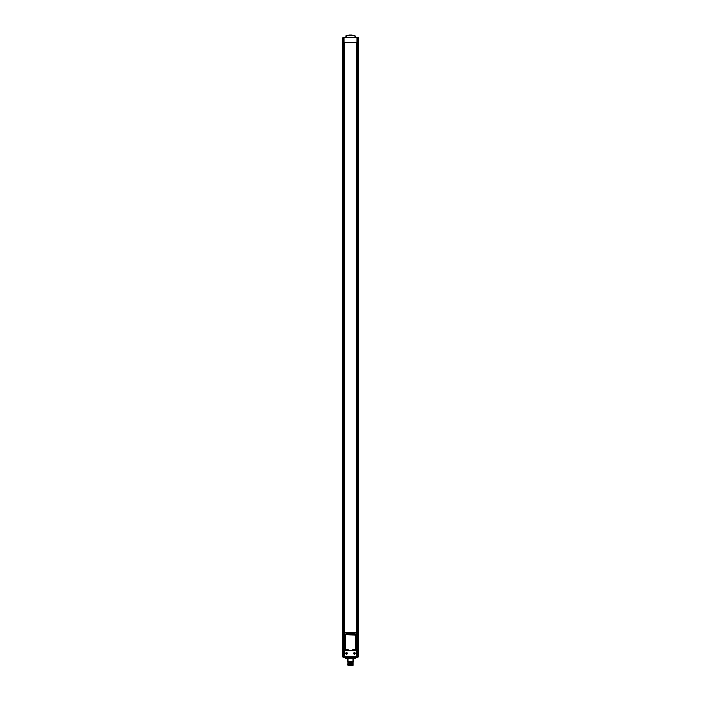 <?xml version="1.0" encoding="UTF-8"?>
<svg xmlns="http://www.w3.org/2000/svg" width="701" height="701" viewBox="0 0 701 701"><rect width="100%" height="100%" fill="white"/><g stroke="black" fill="none" stroke-linecap="round" stroke-linejoin="round"><path stroke-width="1.05" d="M358.097 657.012L342.903 657.012L343.989 657.012L342.693 656.793L342.693 650.064L347.81 650.064L347.81 650.721M357.011 657.012L358.307 656.793L358.307 650.064L357.011 650.046L358.307 650.064L358.307 42.63L356.248 42.63L356.248 650.046L352.954 650.046L356.248 650.046M344.857 650.046L344.857 42.63L344.857 650.046L347.81 650.064M353.19 650.721L353.19 650.064M345.076 656.355L355.924 656.355A0.648 0.648 0 0 0 356.572 655.707L356.572 651.369A0.648 0.648 0 0 0 355.924 650.721L345.076 650.721A0.648 0.648 0 0 0 344.428 651.369L344.428 655.707A0.648 0.648 0 0 0 345.076 656.355M347.398 653.542A0.806 0.806 0 0 0 346.592 652.736A0.806 0.806 0 0 0 345.795 653.542A0.806 0.806 0 0 0 346.592 654.34A0.806 0.806 0 0 0 347.398 653.542M355.205 653.542A0.806 0.806 0 0 0 354.408 652.736A0.806 0.806 0 0 0 353.602 653.542A0.806 0.806 0 0 0 354.408 654.34A0.806 0.806 0 0 0 355.205 653.542M347.091 653.542A0.499 0.499 0 0 0 346.592 653.043A0.499 0.499 0 0 0 346.092 653.542A0.499 0.499 0 0 0 346.592 654.042A0.499 0.499 0 0 0 347.091 653.542M354.908 653.542A0.499 0.499 0 0 0 354.408 653.043A0.499 0.499 0 0 0 353.909 653.542A0.499 0.499 0 0 0 354.408 654.042A0.499 0.499 0 0 0 354.908 653.542M348.073 650.721L347.635 649.739L345.076 649.31L345.514 634.668L355.924 635.097L355.924 649.31L353.365 649.739L352.927 650.721M347.091 634.449L347.091 633.205L346.531 633.205L346.312 634.668M353.47 634.449L353.47 633.205L352.673 634.44L351.972 634.44L351.762 633.634L351.061 633.634L350.85 634.44L350.149 634.44L349.939 633.634L348.327 634.44L347.53 633.634L347.53 634.449M346.434 633.056L346.434 634.019L346.434 633.056L349.133 633.634L349.028 632.942L349.133 633.634M351.867 633.205L350.956 633.205M351.762 633.213L351.061 633.213M350.044 633.205L349.133 633.205M349.939 633.213L349.238 633.213M352.778 633.056L354.68 632.942L352.673 632.942L352.778 633.634L351.867 633.634L351.972 632.942L350.044 633.634L350.149 632.942L350.149 633.529L350.956 633.634M352.778 633.187L354.566 633.187M354.469 634.072L354.566 633.056M346.434 633.187L348.222 633.187M348.222 633.634L349.028 633.529M348.222 633.056L348.327 633.529M354.688 634.668L354.566 634.125L355.924 634.142L355.924 632.609L345.076 632.609L345.076 634.142L346.11 634.449L345.076 634.142M343.989 37.398L358.097 37.398L355.311 37.398L358.307 37.617L358.307 42.603L342.693 42.603L342.903 37.617M355.53 37.617L351.367 37.398M349.633 37.398L345.943 37.398L346.163 35.663L354.837 35.663L345.943 35.882M346.925 35.663L346.163 35.663M347.617 35.663L348.756 35.663L348.756 35.164L353.383 35.663M344.752 42.63L342.693 42.63L342.693 650.046L344.752 650.046M356.143 650.046L356.248 42.63M355.021 634.142L354.566 634.019M351.867 633.056L350.956 633.056M350.044 633.056L349.133 633.056M351.867 633.634L352.778 633.634M355.924 634.142L354.566 634.125M354.469 634.449L354.469 633.634L353.909 633.634L353.909 634.449M355.056 657.012L355.056 658.528L345.943 658.528L345.943 657.012M345.943 658.528L355.056 658.528M350.5 664.145C353.856 664.215 353.856 664.294 350.5 664.364C347.144 664.434 347.144 664.504 350.5 664.574C353.856 664.644 353.856 664.723 350.5 664.793C347.144 664.863 347.144 664.934 350.5 665.004C356.02 665.1 351.105 665.196 348.195 665.293L352.98 665.415L348.406 665.433C352.209 665.328 355.065 665.214 349.264 665.109C344.515 664.995 355.521 664.881 352.27 664.767C347.258 664.662 347.232 664.557 352.182 664.443C355.74 664.329 344.655 664.224 349.159 664.11C353.795 664.005 353.567 663.891 348.467 663.786C346.312 663.672 356.827 663.558 351.341 663.453C345.225 663.339 349.93 663.234 352.761 663.12C353.4 663.015 344.068 662.901 350.211 662.787C356.432 662.682 349.554 662.568 348.143 662.463C349.063 662.349 356.669 662.235 350.211 662.13C344.261 662.016 352.901 661.91 352.822 661.797C350.395 661.691 344.945 661.578 351.341 661.464L347.898 661.464L347.898 658.747M352.866 665.354L348.406 665.433C352.209 665.328 355.065 665.214 349.264 665.109C344.515 664.995 355.521 664.881 352.27 664.767C347.258 664.662 347.232 664.557 352.182 664.443C355.74 664.329 344.655 664.224 349.159 664.11L350.5 663.935C353.856 663.865 353.856 663.786 350.5 663.716C347.144 663.645 347.144 663.575 350.5 663.505C353.856 663.426 353.856 663.356 350.5 663.286C347.144 663.216 347.144 663.146 350.5 663.076C353.856 662.997 353.856 662.927 350.5 662.857C347.24 662.787 347.135 662.717 350.185 662.647L350.5 662.647C353.856 662.568 353.856 662.498 350.5 662.427C347.144 662.357 347.144 662.287 350.5 662.208C353.856 662.138 353.856 662.068 350.5 661.998C347.144 661.928 347.144 661.858 350.5 661.779C353.856 661.709 353.856 661.639 350.5 661.569C347.144 661.499 347.144 661.429 350.5 661.35L351.42 661.332L350.5 661.726C347.144 661.797 347.144 661.875 350.5 661.946C353.856 662.016 353.856 662.086 350.5 662.156C347.144 662.226 347.144 662.305 350.5 662.375C353.856 662.445 353.856 662.515 350.5 662.585C347.144 662.655 347.144 662.734 350.5 662.804C353.856 662.874 353.856 662.944 350.5 663.015L350.185 663.023C347.135 663.093 347.24 663.164 350.5 663.234C353.856 663.304 353.856 663.374 350.5 663.444C347.144 663.523 347.144 663.593 350.5 663.663C353.856 663.733 353.856 663.803 350.5 663.873C347.144 663.952 347.144 664.022 350.5 664.092C353.856 664.162 353.856 664.233 350.5 664.303L347.906 664.408L348.134 665.135L352.857 664.916L352.98 665.415M348.134 661.595L353.094 661.683L353.102 658.747M348.134 662.024L348.143 662.892L352.866 662.673L352.866 661.814M348.756 665.512C353.742 665.407 353.768 665.302 348.809 665.188C345.295 665.083 355.959 664.969 352.051 664.863C347.205 664.758 347.31 664.644 352.366 664.539C355.284 664.425 344.726 664.32 349.159 664.215C353.795 664.101 353.567 663.996 348.467 663.882C346.312 663.777 356.827 663.663 351.341 663.549C345.225 663.444 349.93 663.33 352.761 663.225C353.4 663.111 344.068 662.997 350.211 662.892C356.432 662.778 349.554 662.673 348.143 662.559C349.063 662.454 356.669 662.34 350.211 662.226C344.261 662.121 352.901 662.007 352.822 661.902C350.395 661.788 344.945 661.674 351.341 661.569L351.42 661.332M348.134 662.883L352.866 662.769L352.866 664.925M350.185 663.023L350.211 662.892C356.432 662.778 349.554 662.673 348.143 662.559C349.063 662.454 356.669 662.34 350.211 662.226C344.261 662.121 352.901 662.007 352.822 661.902C350.395 661.788 344.945 661.674 351.341 661.569L348.143 661.691M352.866 663.637L348.143 663.847L348.143 662.988M348.134 664.18L352.866 664.066M350.5 664.522C353.856 664.592 353.856 664.662 350.5 664.741C347.144 664.811 347.144 664.881 350.5 664.951C357.79 665.065 347.354 665.179 348.029 665.293M348.406 665.433L352.857 665.258M349.019 664.346L352.857 663.961M349.019 663.97L349.159 664.11C353.795 664.005 353.567 663.891 348.467 663.786C346.312 663.672 356.827 663.558 351.341 663.453C345.225 663.339 349.93 663.234 352.761 663.12C353.4 663.015 344.068 662.901 350.211 662.787L350.185 662.647M352.769 665.512L348.231 665.512M348.756 35.164L352.244 35.164M357.011 42.63L357.011 656.793L342.693 656.793M343.989 657.012L343.989 42.63M353.409 650.721L353.409 650.064M347.591 650.064L347.591 650.721M348.204 650.721L348.204 650.178A0.561 0.561 0 0 0 347.635 649.608L345.207 649.31L345.514 634.799L355.793 635.097L355.793 649.31L353.365 649.608A0.561 0.561 0 0 0 352.796 650.178L352.796 650.721M347.635 649.608L348.204 650.178M345.076 632.907L355.924 632.907M354.68 632.942L354.68 633.8M352.673 632.942L352.673 633.529M351.972 633.529L351.972 632.942M350.85 632.942L350.85 633.529M349.028 632.942L350.149 632.942M346.32 632.942L348.327 632.942M343.989 42.603L343.989 37.617L357.011 37.617L357.011 42.603M347.091 633.205L346.434 633.213M349.238 634.072L348.117 634.072M353.47 633.205L352.778 633.205M348.222 633.205L347.53 633.205M351.061 634.072L349.939 634.072M355.056 37.398L355.056 35.882M352.883 634.072L351.762 634.072M354.566 633.213L353.909 633.205M351.762 633.152L351.061 633.152M349.939 633.152L349.238 633.152"/></g></svg>
